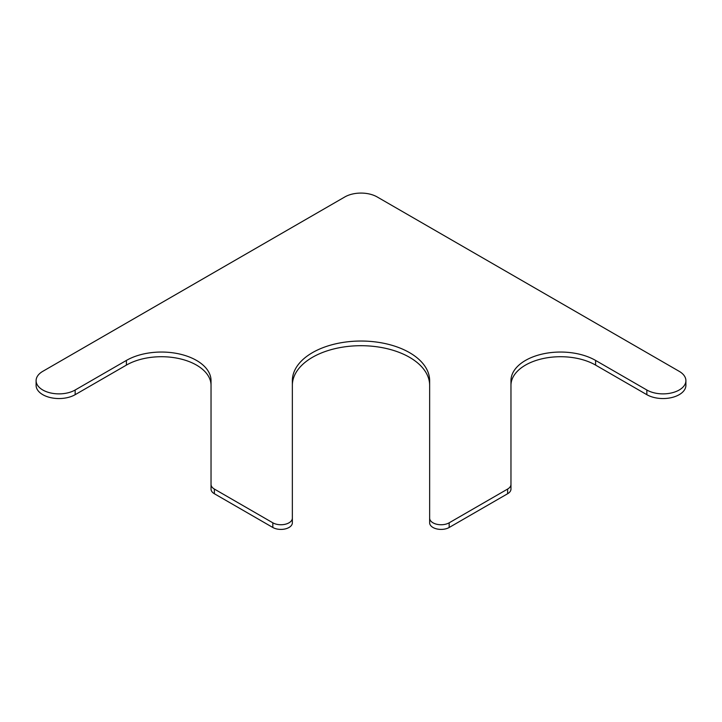 <?xml version="1.0" encoding="UTF-8"?>
<svg xmlns="http://www.w3.org/2000/svg" width="722" height="722" viewBox="0 0 722 722"><rect width="100%" height="100%" fill="white"/><g stroke="black" fill="none" stroke-linecap="round" stroke-linejoin="round"><path stroke-width="1.08" d="M685.9 380.665A22.878 13.213 0 0 1 671.776 392.867A22.878 13.213 0 0 1 646.84 390.006L595.605 360.431L595.605 365.097L646.84 394.681A22.878 13.213 0 0 0 671.776 397.542A22.878 13.213 0 0 0 685.9 385.34L685.9 380.665A22.878 13.213 0 0 0 679.194 371.325L377.182 196.953A22.878 13.213 0 0 0 344.818 196.953L42.806 371.325A22.878 13.213 0 0 0 36.1 380.665A22.878 13.213 0 0 0 50.224 392.867A22.878 13.213 0 0 0 75.16 390.006L75.16 394.681A22.878 13.213 0 0 1 50.224 397.542A22.878 13.213 0 0 1 36.1 385.34L36.1 380.665M211.032 385.34A49.574 28.618 0 0 0 180.428 358.897A49.574 28.618 0 0 0 126.395 365.097L75.16 394.681M211.032 484.399A11.444 6.606 0 0 0 214.38 489.065L214.38 493.74A11.444 6.606 0 0 1 211.032 489.065L211.032 380.665A49.574 28.618 0 0 0 180.428 354.222A49.574 28.618 0 0 0 126.395 360.431L75.16 390.006M214.38 493.74L272.826 527.484A11.444 6.606 0 0 0 285.289 528.91A11.444 6.606 0 0 0 292.356 522.809L292.356 518.143A11.444 6.606 0 0 1 285.289 524.244A11.444 6.606 0 0 1 272.826 522.809L272.826 527.484M214.38 489.065L272.826 522.809M429.644 518.143A11.444 6.606 0 0 0 436.711 524.244A11.444 6.606 0 0 0 449.174 522.809L449.174 527.484A11.444 6.606 0 0 1 436.711 528.91A11.444 6.606 0 0 1 429.644 522.809L429.644 380.665A68.644 39.629 0 0 0 361 341.037A68.644 39.629 0 0 0 292.356 380.665L292.356 518.143M429.644 385.34A68.644 39.629 0 0 0 361 345.703A68.644 39.629 0 0 0 292.356 385.34M449.174 527.484L507.62 493.74A11.444 6.606 0 0 0 510.968 489.065L510.968 484.399A11.444 6.606 0 0 1 507.62 489.065L507.62 493.74M449.174 522.809L507.62 489.065M595.605 360.431A49.574 28.618 0 0 0 541.572 354.222A49.574 28.618 0 0 0 510.968 380.665L510.968 484.399M595.605 365.097A49.574 28.618 0 0 0 541.572 358.897A49.574 28.618 0 0 0 510.968 385.34M646.84 390.006L646.84 394.681M126.395 360.431L126.395 365.097"/></g></svg>
